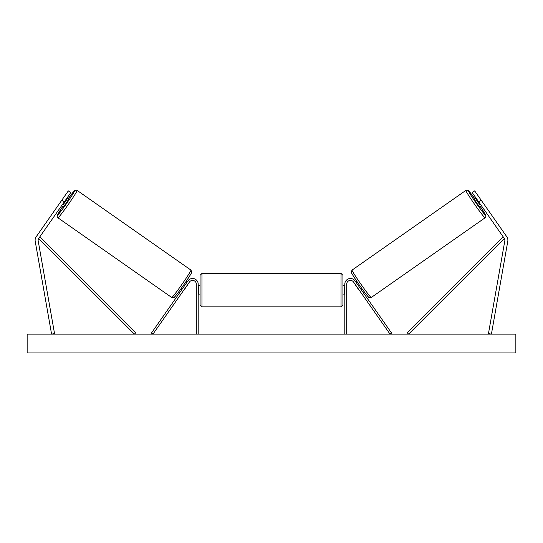 <?xml version="1.0" encoding="UTF-8"?>
<svg xmlns="http://www.w3.org/2000/svg" width="543" height="543" viewBox="0 0 543 543"><rect width="100%" height="100%" fill="white"/><g stroke="black" fill="none" stroke-linecap="round" stroke-linejoin="round"><path stroke-width="0.81" d="M35.112 240.203A6.014 6.014 0 0 0 35.207 241.248L51.585 334.142L54.544 333.619L38.166 240.725A3.007 3.007 0 0 1 38.668 238.479L134.399 334.142L135.723 332.811L39.992 237.148L38.668 238.479L64.312 201.853L61.848 200.129L36.205 236.755A6.014 6.014 0 0 0 35.112 240.203M61.848 200.129L68.316 190.892L70.78 192.616L64.312 201.853M506.795 236.755A6.014 6.014 0 0 1 507.793 241.248L491.415 334.142L488.456 333.619L504.834 240.725A3.007 3.007 0 0 0 504.332 238.479L408.601 334.142L407.277 332.811L503.008 237.148L504.332 238.479L478.688 201.853L481.152 200.129L506.795 236.755M481.152 200.129L474.684 190.892L472.22 192.616L478.688 201.853M344.805 334.142L344.805 284.138A5.64 5.64 0 0 1 355.061 280.907L391.584 333.063L390.044 334.142L353.52 281.987A3.76 3.76 0 0 0 346.685 284.138L346.685 334.142M198.195 334.142L198.195 284.138A5.64 5.64 0 0 0 187.939 280.907L151.416 333.063L152.956 334.142L189.48 281.987A3.76 3.76 0 0 1 196.315 284.138L196.315 334.142M201.955 306.883L200.075 305.003L200.075 275.308L201.955 273.428L201.955 306.883L341.045 306.883L341.045 273.428L342.925 275.308L342.925 294.856L344.805 294.856M344.805 285.455L342.925 285.455L342.925 275.308M198.195 293.417L198.568 293.417L198.568 286.894L198.195 286.894M344.805 293.417L344.432 293.417L344.432 286.894L344.805 286.894M342.925 290.159L342.925 305.003L341.045 306.883M57.945 217.818L57.205 216.806L57.266 215.415L62.73 206.483A14.851 0.733 -55 0 0 57.483 215.198A14.851 0.733 -55 0 0 66.606 203.455A14.851 0.733 -55 0 0 74.52 190.871A14.851 0.733 -55 0 0 68.126 198.786L74.642 190.6L75.932 190.064L77.133 190.41A16.731 0.828 125 0 1 68.214 204.589A16.731 0.828 125 0 1 57.945 217.818L171.737 297.496A16.731 0.828 -55 0 0 182.014 284.267A16.731 0.828 -55 0 0 190.932 270.088L191.74 271.941C192.582 271.514 189.833 275.959 183.486 285.279C176.869 294.469 173.631 298.582 173.774 297.618L171.737 297.496M77.133 190.41L190.932 270.088M61.617 205.702L63.307 206.883L66.192 203.17L68.696 199.186L67.006 198.005M66.775 199.6L63.036 204.942L66.775 199.6L66.185 199.186M62.445 204.528L63.036 204.942M180.751 289.12L181.715 289.799M184.077 289.697L183.256 290.872M182.536 288.618L186.276 283.276M187.817 284.356L188.645 283.174M186.14 281.423L187.104 282.095M184.213 289.792L187.953 284.451M515.85 334.142L27.15 334.142L27.15 352.936L515.85 352.936L515.85 334.142M485.055 217.818L485.795 216.806L485.734 215.415L480.27 206.483A14.851 0.733 -125 0 1 485.517 215.198A14.851 0.733 -125 0 1 476.394 203.455A14.851 0.733 -125 0 1 468.48 190.871A14.851 0.733 -125 0 1 474.874 198.786L468.358 190.6L467.068 190.064L465.867 190.41A16.731 0.828 55 0 0 474.786 204.589A16.731 0.828 55 0 0 485.055 217.818L371.263 297.496A16.731 0.828 -125 0 1 360.986 284.267A16.731 0.828 -125 0 1 352.068 270.088L351.26 271.941C350.418 271.514 353.167 275.959 359.514 285.279C366.131 294.469 369.369 298.582 369.226 297.618L371.263 297.496M465.867 190.41L352.068 270.088M481.383 205.702L479.693 206.883L476.808 203.17L474.304 199.186L475.994 198.005M362.249 289.12L361.285 289.799M356.86 281.423L355.896 282.095M354.355 283.174L355.183 284.356M360.464 288.618L356.724 283.276M359.744 290.872L358.923 289.697M358.787 289.792L355.047 284.451M480.555 204.528L479.964 204.942L476.225 199.6L479.964 204.942M476.225 199.6L476.815 199.186M191.387 272.708A14.851 0.733 125 0 1 183.473 285.292A14.851 0.733 125 0 1 174.357 297.035M351.613 272.708A14.851 0.733 55 0 0 359.527 285.292A14.851 0.733 55 0 0 368.643 297.035M201.955 273.428L341.045 273.428M198.195 285.455L200.075 285.455M198.195 294.856L200.075 294.856"/></g></svg>
